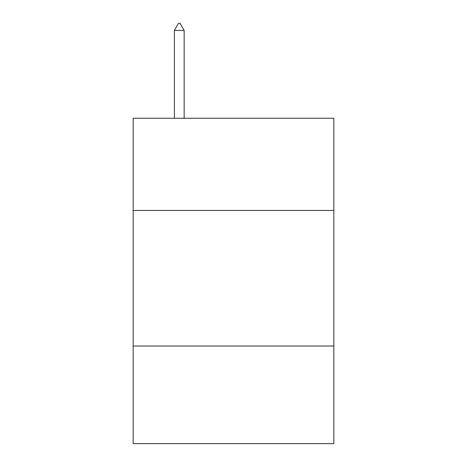 <?xml version="1.0" encoding="UTF-8"?>
<svg xmlns="http://www.w3.org/2000/svg" width="467" height="467" viewBox="0 0 467 467"><rect width="100%" height="100%" fill="white"/><g stroke="black" fill="none" stroke-linecap="round" stroke-linejoin="round"><path stroke-width="0.7" d="M333.829 210.454L333.829 118.256L133.171 118.256L133.171 210.454L333.829 210.454L333.829 443.65L133.171 443.65L133.171 210.454M333.829 346.029L133.171 346.029M184.15 30.402L180.081 23.35L178.452 23.35L174.389 30.402L184.15 30.402L184.15 118.256M174.389 30.402L174.389 118.256"/></g></svg>
